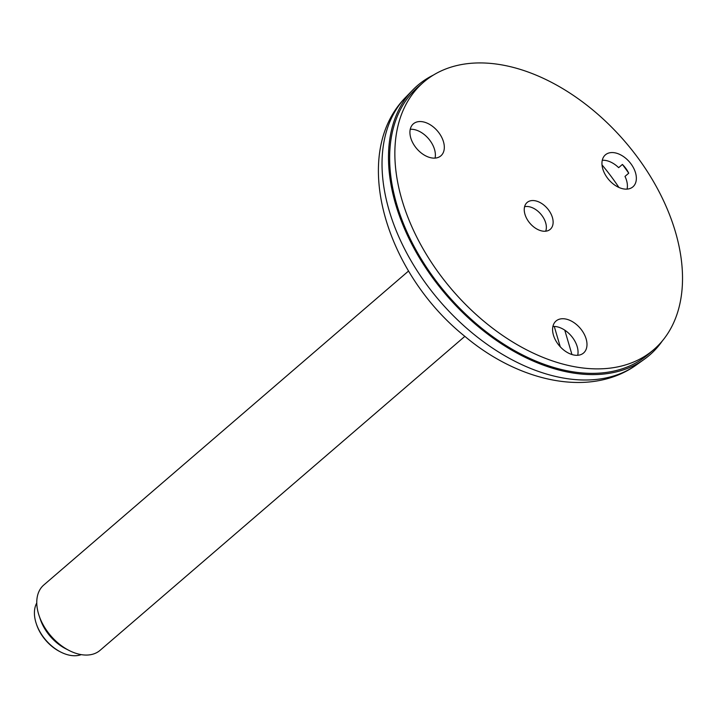 <?xml version="1.0" encoding="UTF-8"?>
<svg xmlns="http://www.w3.org/2000/svg" width="718" height="718" viewBox="0 0 718 718"><rect width="100%" height="100%" fill="white"/><g stroke="black" fill="none" stroke-linecap="round" stroke-linejoin="round"><path stroke-width="1.08" d="M628.735 173.2A21.1 13.624 49.3 0 0 622.398 164.44A161.694 104.37 -130.7 0 1 628.735 173.2L624.992 176.422A21.1 13.624 -130.7 0 1 626.769 181.223A21.1 13.624 -130.7 0 1 627.083 189.112M602.267 160.285A21.1 13.624 -130.7 0 1 618.656 167.662L622.398 164.44M552.914 326.457A21.1 13.624 -130.7 0 1 565.102 330.379A21.1 13.624 -130.7 0 1 577.721 355.284M410.247 129.276A21.1 13.624 -130.7 0 1 428.502 138.655A21.1 13.624 -130.7 0 1 435.054 158.104M439.434 156.847A21.1 13.624 -130.7 0 1 415.928 147.666A21.1 13.624 -130.7 0 1 413.353 123.846A21.1 13.624 -130.7 0 1 437.441 130.954A21.1 13.624 -130.7 0 1 440.888 155.833A21.1 13.624 -130.7 0 1 439.434 156.847M635.717 173.523A21.1 13.624 -130.7 0 1 632.917 186.842A21.1 13.624 -130.7 0 1 608.828 179.733A21.1 13.624 -130.7 0 1 605.382 154.855A21.1 13.624 -130.7 0 1 622.309 155.806A21.1 13.624 -130.7 0 1 635.717 173.523M574.05 322.687A21.1 13.624 -130.7 0 1 583.554 353.014A21.1 13.624 -130.7 0 1 559.466 345.905A21.1 13.624 -130.7 0 1 556.019 321.027A21.1 13.624 -130.7 0 1 574.05 322.687M435.781 73.676A176.422 113.875 49.3 0 0 423.593 82.193A176.422 113.875 49.3 0 0 452.385 290.189A176.422 113.875 49.3 0 0 653.784 349.612A176.422 113.875 49.3 0 0 632.298 150.475A176.422 113.875 49.3 0 0 435.781 73.676M528.349 201.623A17.717 11.434 49.3 0 0 527.129 202.476A17.717 11.434 49.3 0 0 530.019 223.361A17.717 11.434 49.3 0 0 550.239 229.329A17.717 11.434 49.3 0 0 548.085 209.333A17.717 11.434 49.3 0 0 528.349 201.623M423.593 82.193L418.388 86.663A176.422 113.875 49.3 0 0 447.179 294.667A176.422 113.875 49.3 0 0 648.578 354.091L653.784 349.612M524.598 206.712A17.07 11.012 -130.7 0 1 538.733 211.954A17.07 11.012 -130.7 0 1 545.68 231.205M602.007 164.907A161.694 104.37 -130.7 0 1 618.916 187.452M560.246 346.776L554.26 326.43M564.77 330.154L571.941 354.521M662.256 341.023A177.867 114.799 -130.7 0 1 644.172 359.368A177.867 114.799 -130.7 0 1 446.479 295.269A177.867 114.799 -130.7 0 1 412.518 90.235A177.867 114.799 -130.7 0 1 433.349 75.094M81.224 654.628A35.029 22.617 -130.7 0 1 60.716 652.043A35.029 22.617 -130.7 0 1 57.108 649.97A35.029 22.617 -130.7 0 1 36.277 623.646A35.029 22.617 -130.7 0 1 36.771 602.976M60.716 652.043L59.791 651.567A33.234 21.45 -130.7 0 1 56.363 649.602A33.234 21.45 -130.7 0 1 36.609 624.633L36.277 623.646M464.851 336.356L100.053 650.355A43.116 27.831 -130.7 0 1 69.134 650.49A43.116 27.831 -130.7 0 1 64.692 647.941A43.116 27.831 -130.7 0 1 39.059 615.55A43.116 27.831 -130.7 0 1 43.789 584.999L408.587 270.991M69.134 650.49L65.814 648.794A36.654 23.658 -130.7 0 1 62.035 646.631A36.654 23.658 -130.7 0 1 40.244 619.087L39.059 615.55M405.948 97.029C349.208 153.975 385.656 272.966 464.806 336.32C519.41 382.263 590.582 397.898 636.48 364.852A176.996 114.243 -130.7 0 1 439.748 301.066A176.996 114.243 -130.7 0 1 405.948 97.029L412.518 90.235M636.48 364.852L644.172 359.368"/></g></svg>
